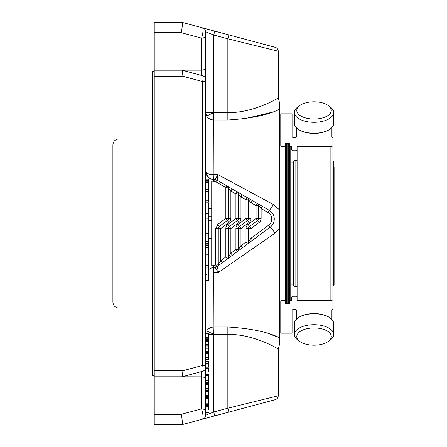 <?xml version="1.0" encoding="UTF-8"?>
<svg xmlns="http://www.w3.org/2000/svg" width="447" height="447" viewBox="0 0 447 447"><rect width="100%" height="100%" fill="white"/><g stroke="black" fill="none" stroke-linecap="round" stroke-linejoin="round"><path stroke-width="0.67" d="M331.288 110.426A17.249 8.622 180 0 1 308.816 118.645A17.249 8.622 180 0 1 299.959 105.447A17.249 8.622 180 0 1 328.126 105.447A17.249 8.622 180 0 1 331.288 110.426M332.898 136.357L332.898 285.661L334.105 284.851L334.105 166.787M331.288 336.574A17.249 8.622 0 0 1 328.126 341.553A17.249 8.622 0 0 1 299.959 341.553A17.249 8.622 0 0 1 308.816 328.355A17.249 8.622 0 0 1 331.288 336.574M330.07 106.822L328.126 105.447L330.07 106.822A19.629 9.817 180 0 1 333.674 112.488A19.629 9.817 180 0 1 314.045 122.305A19.629 9.817 180 0 1 294.411 112.488A19.629 9.817 180 0 1 298.015 106.822L299.959 105.447L298.015 106.822M299.959 341.553L298.015 340.178A19.629 9.817 0 0 1 294.411 334.512A19.629 9.817 0 0 1 314.045 324.695A19.629 9.817 0 0 1 333.674 334.512A19.629 9.817 0 0 1 330.07 340.178L328.126 341.553L330.07 340.178M333.674 323.567L333.674 334.512L333.674 323.567A19.629 9.817 0 0 0 330.07 317.901A19.629 9.817 0 0 0 298.015 317.901A19.629 9.817 0 0 0 294.411 323.567L294.411 334.512M330.07 129.099A19.629 9.817 180 0 1 298.015 129.099L298.428 129.39A19.126 9.56 180 0 0 329.657 129.39L330.07 129.099A19.629 9.817 180 0 0 333.674 123.433L333.674 112.488M298.015 129.099A19.629 9.817 180 0 1 294.411 123.433L294.411 112.488M297.104 300.49L297.104 298.512L297.104 300.49L331.886 300.49L332.898 301.267L332.898 320.834L332.898 126.166L332.898 145.733L331.886 146.51L297.104 146.51L297.104 149.985L296.093 150.756L292.668 150.756L291.656 149.985L291.656 146.51L291.656 149.985L291.656 146.51L289.645 146.51L289.645 143.42L285.51 143.42L285.51 145.733L284.499 146.51L281.778 146.51L280.772 145.733L280.772 113.829L292.075 113.829L292.075 137.005C293.612 138.011 295.149 138.011 296.685 137.005L296.685 128.021M298.015 317.901L298.428 317.61A19.126 9.56 0 0 1 329.657 317.61L330.07 317.901M297.104 286.667L295.087 286.667L295.087 160.333L297.104 160.333M295.087 160.333L293.372 162.049L293.372 284.951L295.087 286.667M293.372 284.951L290.762 284.951M297.104 298.512L297.104 148.488M292.668 296.244L291.656 297.015L291.656 300.49L291.656 297.015L292.668 296.244L296.093 296.244L292.668 296.244M292.668 150.756L296.093 150.756L297.104 149.985M292.075 137.005L280.772 137.005M332.898 309.223L331.886 309.994L296.685 309.994C295.149 308.989 293.612 308.989 292.075 309.994L280.772 309.994L280.772 301.267L281.778 300.49L284.499 300.49L285.51 301.267L285.51 303.58L285.521 143.42M296.685 318.979L296.685 309.994M280.772 309.994L280.772 333.171L292.075 333.171L292.075 309.994M296.093 296.244L297.104 297.015M291.656 297.015L291.656 300.49L289.645 300.49L289.645 303.58L285.51 303.58M331.886 127.518L331.886 137.005L332.898 137.777M331.886 137.005L296.685 137.005M331.886 146.51L332.898 145.733L332.898 126.166M259.087 222.539L257.584 220.516A2.52 2.52 0 0 0 258.606 218.488L256.081 218.488L257.584 220.516L249.538 226.484A2.52 2.52 0 0 0 248.521 228.512L248.521 241.967A2.52 2.52 0 0 1 247.504 243.989L252.544 240.251L247.504 243.989L246.001 241.967L248.521 241.967L251.041 238.223L252.544 240.251L270.2 227.143A10.085 10.085 0 0 0 269.234 210.313L257.343 203.452L262.383 206.363L261.126 208.542L258.606 205.637L258.606 218.488L261.126 218.488A5.04 5.04 0 0 1 259.087 222.539L251.041 228.512L249.538 226.484A2.52 2.52 0 0 0 248.521 228.512L251.041 228.512L251.041 238.223L268.697 225.12A7.56 7.56 0 0 0 267.971 212.498L261.126 208.542L261.126 218.488M249.007 222.539A5.04 5.04 0 0 0 251.041 218.488L248.521 218.488L248.521 199.815A2.52 2.52 0 0 0 247.258 197.63L246.001 199.815L248.521 199.815L251.041 202.726L256.081 205.637L258.606 205.637A2.52 2.52 0 0 0 257.343 203.452L256.081 205.637L256.081 218.488L248.035 224.461A5.04 5.04 0 0 0 246.001 228.512L246.001 241.967L240.961 245.71L240.961 228.512L239.458 226.484A2.52 2.52 0 0 0 238.441 228.512L240.961 228.512L249.007 222.539L247.504 220.516A2.52 2.52 0 0 0 248.521 218.488L246.001 218.488L247.504 220.516L239.458 226.484A2.52 2.52 0 0 0 238.441 228.512L238.441 249.454A2.52 2.52 0 0 1 237.418 251.477L242.464 247.733L237.418 251.477L235.915 249.454L238.441 249.454L240.961 245.71L242.464 247.733L247.504 243.989M238.922 222.539A5.04 5.04 0 0 0 240.961 218.488L238.441 218.488L238.441 193.992A2.52 2.52 0 0 0 237.178 191.808L235.915 193.992L238.441 193.992L240.961 196.903L246.001 199.815L246.001 218.488L237.955 224.461A5.04 5.04 0 0 0 235.915 228.512L235.915 249.454L230.875 253.198L230.875 228.512L229.372 226.484A2.52 2.52 0 0 0 228.356 228.512L230.875 228.512L238.922 222.539L237.418 220.516A2.52 2.52 0 0 0 238.441 218.488L235.915 218.488L237.418 220.516L229.372 226.484A2.52 2.52 0 0 0 228.356 228.512L228.356 256.936A2.52 2.52 0 0 1 227.339 258.964L232.379 255.22L227.339 258.964L225.836 256.936L228.356 256.936L230.875 253.198L232.379 255.22L237.418 251.477M217.79 224.478L215.75 228.585L220.796 228.512L228.842 222.539L227.339 220.516L219.293 226.484L217.79 224.478L225.836 218.415L227.339 220.516A2.52 2.52 0 0 0 228.356 218.488L225.836 218.415L225.836 187.634L227.093 185.986L232.138 188.897L217.158 180.247A2.52 0.318 -60 0 0 215.895 181.812L214.13 181.331L214.13 179.437L217.136 180.219A6.051 6.007 -90 0 0 214.18 179.437C215.024 179.202 216.287 177.599 217.968 174.621L273.368 204.497A8.27 0.676 -60 0 1 269.234 210.313L267.971 212.498M208.693 220.796L211.722 220.812L211.722 265.864L215.75 265.037A2.52 0.358 55.5 0 0 217.181 266.496A2.52 2.52 0 0 0 218.276 264.417L218.276 228.512L219.293 226.484L220.796 228.512L220.796 260.679L222.299 262.702L217.181 266.496L212.202 267.708L208.693 269.329M229.372 226.484L227.869 224.461L235.915 218.488L235.915 193.992L230.875 191.081L228.356 188.17L228.356 218.488L230.875 218.488A5.04 5.04 0 0 1 228.842 222.539M215.75 228.585L215.75 265.037A2.52 0.62 180 0 0 218.276 264.417L220.796 260.679L225.836 256.936L225.836 228.512L228.356 228.512M218.326 264.345A2.52 2.442 53.4 0 1 217.359 266.367L217.181 266.496A6.051 6.051 0 0 1 213.75 267.563L213.94 326.992C210.705 327.148 208.268 328.472 206.626 330.964L213.761 334.3L213.94 326.992C210.705 327.148 208.268 328.472 206.626 330.964M215.895 181.812L225.836 187.634A2.52 0.536 180 0 1 228.356 188.17A2.52 2.52 0 0 0 227.093 185.986M205.67 244.135L208.693 244.135L208.693 267.177L205.67 267.177M214.13 179.437L213.733 179.437L213.733 181.331L211.722 181.136L212.202 179.292L213.733 179.437A8.068 8.068 0 0 1 206.218 174.291M212.202 179.292L209.352 178.141L208.011 177.057L207.279 176.207L205.67 171.374L206.419 172.771C208.017 174.006 210.52 174.621 213.94 174.621L213.733 179.437M208.693 208.587A6.051 0.531 180 0 0 211.722 208.66L211.722 220.812M208.693 202.96L205.67 202.96L208.693 202.96L208.693 204.877L205.67 204.877M208.693 243.453L205.67 243.453L208.693 243.453L208.693 204.877M208.693 218.041L211.722 218.069M208.693 238.413A6.051 0.531 180 0 1 211.722 238.34M211.722 265.864L212.202 267.708A8.068 8.068 0 0 1 213.733 267.563L213.733 265.669M208.693 339.038L205.67 339.161M208.693 341.91L208.693 333.395M208.693 339.452L205.67 339.441M205.67 344.492L208.693 344.492L208.693 341.653L205.67 341.653M205.67 363.389L208.693 363.389L208.693 361.645L205.67 361.645M208.693 358.623L208.693 352.839L205.67 352.839L208.693 352.839M208.693 388.918L208.693 383.52L205.67 383.52L205.67 382.744L208.693 382.744M208.693 396.143L208.693 390.739L205.67 390.739L205.67 390.17L208.693 390.17L208.693 389.119L205.67 389.119M208.693 367.847L205.67 367.847L205.67 367.054L208.693 367.054L208.693 363.612L205.67 363.612M208.693 398.294L205.67 398.294L205.67 397.389L208.693 397.389L208.693 396.344L205.67 396.344M208.693 352.236L208.693 345.185L205.67 345.185M205.67 280.353L208.693 280.353L208.693 267.177M208.693 371.429L208.693 368.032M208.693 409.972L208.693 406.574M208.693 202.156L205.67 202.156L208.693 202.156L208.693 179.102M208.693 382.353L208.693 375.91M208.693 404.831L208.693 398.389M222.299 262.702L227.339 258.964M262.383 206.363L247.258 197.63L252.304 200.541L251.041 202.726L251.041 218.488M252.304 200.541L237.178 191.808L242.218 194.719L240.961 196.903L240.961 218.488M242.218 194.719L232.138 188.897L230.875 191.081L230.875 218.488M208.693 245.604L205.67 245.604M208.693 246.928L205.67 246.928M208.693 247.688L205.67 247.688M208.693 254.164L205.67 254.164M208.693 254.885L205.67 254.885M208.693 256.019L205.67 256.019M213.733 112.594L206.626 116.036L205.67 112.594L213.733 112.594L213.733 35.022L227.847 38.805L228.892 34.911L275.274 47.337C277.14 47.969 278.14 49.265 278.263 51.232L227.847 38.805L227.847 112.7C255.382 112.728 278.42 97.636 278.263 98.122C278.442 97.614 255.455 112.717 227.847 112.7L213.761 112.7L213.94 174.621L217.968 174.621L217.136 180.219M202.692 75.766C204.553 76.392 205.547 77.683 205.67 79.644L205.67 31.782L213.733 35.022L214.778 31.128L228.892 34.911M208.693 234.06L205.67 234.06M208.693 337.636L205.67 337.636M208.693 338.267L205.67 338.267M208.693 342.922L205.67 342.922M208.693 363.087L205.67 363.087M208.693 364.892L205.67 364.892M208.693 352.281L205.67 352.281M208.693 374.094L205.67 374.094M208.693 412.637L205.67 412.637M208.693 180.566L205.67 180.566M208.693 181.89L205.67 181.89M208.693 182.65L205.67 182.65M208.693 189.142L205.67 189.142M208.693 334.406L213.733 334.406L213.733 411.978L205.67 415.218A4.034 4.034 0 0 1 202.681 419.113C203.363 417.375 203.016 413.956 201.636 408.854L201.636 371.541M208.693 374.446L205.67 374.446L205.67 375.815L208.693 375.815M208.693 405.222L205.67 405.222L205.67 406.39L208.693 406.39M206.419 274.229L205.67 275.626M208.693 269.709A8.068 7.443 90 0 1 213.755 267.563L213.839 267.563C214.89 267.82 216.437 269.424 218.488 272.379L213.94 272.379M213.839 267.563A6.051 5.99 -90 0 0 217.331 266.429L218.488 272.379L275.128 233.105A8.27 0.402 53.4 0 0 270.2 227.143L268.697 225.12M213.755 179.437A8.068 7.443 90 0 1 206.419 172.771M206.626 116.036C208.268 118.528 210.705 119.852 213.94 120.008L227.847 120.008C250.504 118.611 267.708 115.052 279.47 109.325L279.47 337.675L270.273 334.317M214.778 31.128L202.681 27.887A4.034 4.034 0 0 1 205.67 31.782L205.67 35.296A4.034 2.85 0 0 1 201.636 38.146C203.016 33.044 203.363 29.625 202.681 27.887L182.013 22.35L202.681 27.887M205.67 80.298L205.67 81.583L202.681 81.583C203.184 78.175 203.189 76.23 202.692 75.744L182.002 70.201L154.243 70.201L154.243 22.35L182.013 22.35M205.67 81.583L205.67 365.417L202.681 365.417C203.184 368.825 203.189 370.77 202.692 371.256L182.03 376.793C182.421 376.368 182.421 374.418 182.03 370.949L202.681 365.417L202.681 81.583L182.03 76.051C182.421 72.582 182.421 70.632 182.03 70.207M205.67 365.417L205.67 366.702M202.692 371.233C204.553 370.608 205.547 369.317 205.67 367.356L205.67 415.218M205.67 79.644L205.67 35.296M205.67 411.704A4.034 2.85 180 0 0 201.636 408.854L181.219 414.324C182.287 419.509 182.555 422.951 182.03 424.644L228.892 412.089L227.847 408.195L278.263 395.768C278.14 397.735 277.14 399.031 275.274 399.663L228.892 412.089M279.47 337.675L279.47 344.57L279.47 337.675C267.675 331.942 250.465 328.383 227.847 326.992L227.847 334.3C255.382 334.272 278.42 349.364 278.263 348.878C278.442 349.386 255.455 334.283 227.847 334.3L227.847 408.195L213.733 411.978L214.778 415.872M182.119 22.428C182.521 24.529 182.22 27.943 181.219 32.676C182.287 27.491 182.555 24.049 182.03 22.356M182.03 76.051L182.03 370.949M154.243 70.201L154.243 376.799L182.03 376.793M154.243 376.799L201.636 376.827A4.034 2.85 180 0 1 205.67 379.682M154.243 424.65L182.013 424.65L154.243 424.65L154.243 376.827M278.263 51.232L278.263 98.122L274.447 100.139M286.527 303.58L286.527 143.42M243.397 118.991L270.273 112.683M273.368 204.497L279.47 209.85L279.47 228.83L275.128 233.105M279.47 109.325L279.47 102.43L279.47 109.325M280.772 120.858L279.47 120.858M288.745 143.42L288.745 303.58M290.762 146.51L290.762 300.49M154.243 375.335L152.338 375.335L152.338 71.665L154.243 71.665M112.895 302.043L112.895 144.957C113.253 141.28 115.27 139.263 118.941 138.905L118.941 308.095C115.27 307.737 113.253 305.72 112.895 302.043M333.3 285.661L333.3 161.339L334.105 162.149M330.881 300.49L330.881 146.51M299.121 300.49L299.121 146.51M331.886 309.994L331.886 319.482M249.538 226.484L248.035 224.461M246.001 228.512L248.521 228.512M239.458 226.484L237.955 224.461M235.915 228.512L238.441 228.512M227.869 224.461A5.04 5.04 0 0 0 225.836 228.512M213.75 265.669L213.75 267.563M208.693 216.694L211.694 216.739M208.693 223.142L211.682 223.142M213.733 181.331L214.13 181.331M211.722 181.136L211.722 208.66M208.693 265.261L205.67 265.261M208.693 213.504L205.67 213.504M208.693 220.131L205.67 220.131M208.693 228.898L205.67 228.898M208.693 235.977L205.67 235.977M208.693 241.536L205.67 241.536M208.693 333.719L205.67 333.719M208.693 340.614L205.67 340.614M208.693 353.566L205.67 353.566M208.693 357.382L205.67 357.382M208.693 384.325L205.67 384.325M208.693 388.376L205.67 388.376M208.693 391.55L205.67 391.55M208.693 395.601L205.67 395.601M208.693 351.169L205.67 351.169M208.693 346.039L205.67 346.039M208.693 368.613L205.67 368.613M208.693 407.156L205.67 407.156M208.693 412.989L205.67 412.989M208.693 189.768L205.67 189.768M208.693 191.551L205.67 191.551M208.693 200.239L205.67 200.239M208.693 380.654L205.67 380.654M208.693 382.14L205.67 382.14M208.693 403.133L205.67 403.133M208.693 404.619L205.67 404.619M227.847 334.3L213.733 334.406M154.243 32.676L181.219 32.676L201.636 38.146L201.636 70.173A4.034 2.85 0 0 0 205.67 67.318M201.636 75.459L201.636 70.173L154.243 70.173M154.243 76.253L182.013 76.253M154.243 370.747L182.013 370.747M154.243 414.324L181.219 414.324M227.847 326.992L213.94 326.992M227.847 112.7L227.847 120.008M287.739 143.42L287.739 303.58M289.757 146.51L289.757 300.49M333.3 161.339L332.898 161.339M293.372 162.049L290.762 162.049M209.352 178.141L208.011 177.057M207.279 176.207L205.67 171.374M208.693 244.123L205.67 244.123M208.693 218.214L205.67 218.214M208.693 233.686L205.67 233.686M205.67 333.227L208.693 333.227M205.67 339.457L208.693 339.457L205.67 339.463M205.67 339.407L208.693 339.407M205.67 359.399L208.693 359.399M205.67 348.196L208.693 348.196M205.67 348.258L208.693 348.258M208.693 348.135L205.67 348.135M208.693 179.085L205.67 179.085M279.47 344.57L278.263 348.878L278.263 395.768M278.263 98.122L279.47 102.43M280.772 326.142L279.47 326.142M152.338 138.905L118.941 138.905M152.338 308.095L118.941 308.095"/></g></svg>
